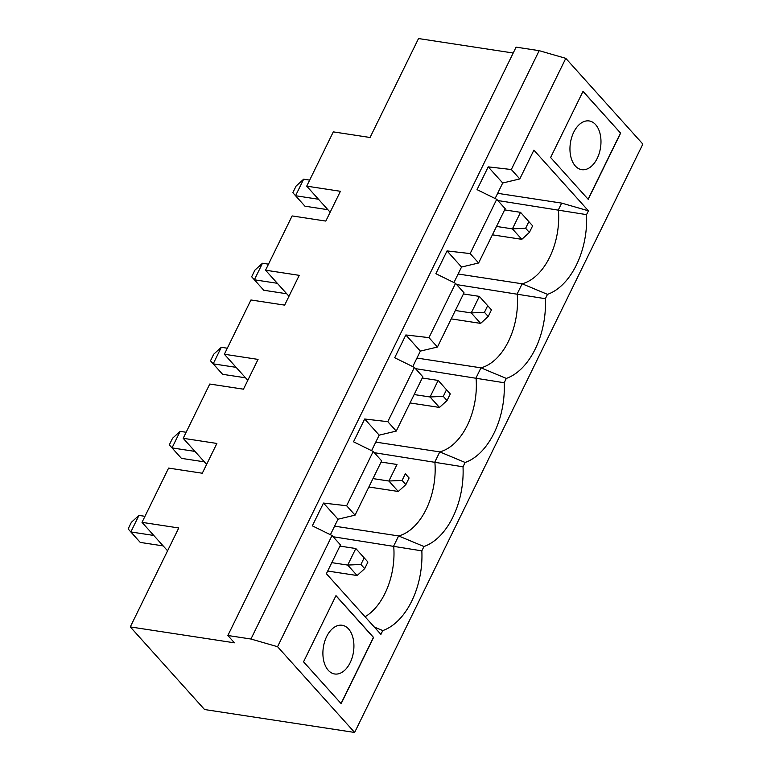 <?xml version="1.0" encoding="UTF-8"?>
<svg xmlns="http://www.w3.org/2000/svg" width="771" height="771" viewBox="0 0 771 771"><rect width="100%" height="100%" fill="white"/><g stroke="black" fill="none" stroke-linecap="round" stroke-linejoin="round"><path stroke-width="1.16" d="M595.597 124.623A24.643 15.237 98.7 0 0 589.189 120.951A24.643 15.237 98.7 0 0 570.405 143.011A24.643 15.237 98.7 0 0 581.748 169.668A24.643 15.237 98.7 0 0 599.25 153.207A24.643 15.237 98.7 0 0 595.597 124.623M354.631 732.45L642.86 144.09L565.798 58.345L539.17 50.664L516.088 47.137L227.859 635.497L234.432 642.821L130.289 626.91L204.546 709.522L354.631 732.45L277.56 646.705L250.941 639.024L227.859 635.497M513.216 53.016L418.528 38.55L370.061 137.489L333.303 131.88L306.713 186.148L330.152 212.227M539.17 50.664L250.941 639.024M323.502 503.068L346.622 505.737L355.074 515.144L338.006 519.201L323.502 503.068L312.342 525.841L332.031 535.517L277.56 646.705M364.683 419.01L387.794 421.679L396.255 431.095L379.187 435.152L364.683 419.01L353.523 441.793L373.203 451.469L346.622 505.737M405.854 334.961L428.975 337.631L437.436 347.046L420.359 351.094L405.854 334.961L394.694 357.744L414.384 367.41L387.794 421.679M447.035 250.912L470.146 253.582L478.608 262.988L461.54 267.045L447.035 250.912L435.875 273.695L455.555 283.362L428.975 337.631M495.107 198.513L502.711 182.997L488.207 166.864L477.047 189.637L496.736 199.313L470.146 253.582M488.207 166.864L511.327 169.524L519.789 178.939L533.889 150.152L588.418 210.82L561.664 203.11L497.652 193.328M565.798 58.345L511.327 169.524M497.844 200.537L586.548 214.637A67.058 41.461 -81.3 0 1 547.487 294.358L522.14 283.786L458.128 274.004M456.663 284.595L545.367 298.695L547.487 294.358M545.367 298.695A67.058 41.461 -81.3 0 1 506.316 378.416L480.969 367.834L416.947 358.062M415.492 368.644L504.195 382.744L506.316 378.416M504.195 382.744A67.058 41.461 -81.3 0 1 465.135 462.465L439.788 451.893L375.776 442.111M374.311 452.693L463.014 466.792L465.135 462.465M463.014 466.792A67.058 41.461 -81.3 0 1 423.963 546.514L398.617 535.941L334.595 526.159M333.139 536.751L421.843 550.851L423.963 546.514M421.843 550.851A67.058 41.461 -81.3 0 1 382.782 630.572L374.34 627.074M332.031 535.517L340.493 544.924L326.384 573.72L380.913 634.388L382.782 630.572M586.548 214.637L588.418 210.82M588.206 199.342L620.626 133.152L583.04 91.325L550.61 157.506L588.206 199.342M341.148 703.644L373.569 637.463L335.973 595.636L303.552 661.817L341.148 703.644M365.069 616.761A59.136 36.565 -81.3 0 0 393.692 545.993L398.617 535.941A59.136 36.565 -81.3 0 0 434.863 461.945L439.788 451.893A59.136 36.565 -81.3 0 0 476.044 377.896L480.969 367.834A59.136 36.565 -81.3 0 0 517.216 293.847L522.14 283.786A59.136 36.565 -81.3 0 0 558.397 209.789L561.664 203.11M525.629 228.264L529.388 232.447L532.626 225.826L528.867 221.643L525.629 228.264L512.416 228.871L496.514 226.443M492.399 234.837L521.822 239.328L512.416 228.871L520.521 212.324L532.626 225.826M504.62 209.895L520.521 212.324L528.867 221.643M484.448 312.313L488.216 316.495L491.455 309.875L487.696 305.692L484.448 312.313L471.245 312.92L455.333 310.491M451.228 318.886L480.641 323.386L471.245 312.92L479.35 296.382L491.455 309.875M463.438 293.953L479.35 296.382L487.696 305.692M306.713 186.148L340.406 191.295L325.815 221.075L292.122 215.928L265.542 270.197L288.98 296.276M130.289 626.91L178.766 527.971L142.009 522.352L168.598 468.084L202.291 473.23L216.882 443.45L183.19 438.304L209.77 384.035L243.463 389.182L258.054 359.402L224.361 354.246L250.951 299.977L284.644 305.123L299.235 275.343L265.542 270.197M478.608 262.988L505.198 208.719L496.736 199.313M453.936 282.562L461.54 267.045M437.436 347.046L464.017 292.778L455.555 283.362M412.755 366.62L420.359 351.094M396.255 431.095L422.845 376.826L414.384 367.41M371.583 450.669L379.187 435.152M355.074 515.144L381.664 460.875L373.203 451.469M330.402 534.717L338.006 519.201M519.789 178.939L502.711 182.997M582.992 91.421L620.626 133.152M620.472 133.132L588.1 199.217M303.658 179.2L295.553 195.738L292.845 192.702L296.083 186.081L303.658 179.2L309.672 180.115M318.49 199.246L295.553 195.738L304.95 206.194L327.887 209.702M521.822 239.328L529.388 232.447M410.047 402.944L439.47 407.435L447.035 400.544L450.274 393.933L438.169 380.431L446.515 389.75L443.277 396.361L447.035 400.544M236.138 367.353L213.201 363.845L210.493 360.799L213.731 354.188L221.306 347.297L213.201 363.845L222.597 374.301L245.535 377.809M443.277 396.361L430.064 396.978L414.162 394.55M439.47 407.435L430.064 396.978L438.169 380.431L422.267 378.002M221.306 347.297L227.32 348.222M450.274 393.933L446.515 389.75M480.641 323.386L488.216 316.495M277.309 283.294L254.372 279.796L251.664 276.75L254.912 270.129L262.477 263.248L254.372 279.796L263.769 290.253L286.706 293.751M262.477 263.248L268.491 264.164M224.361 354.246L247.799 380.325M368.875 486.993L398.289 491.484L405.854 484.602L409.102 477.981L405.344 473.799L402.096 480.42L388.892 481.027L372.981 478.598M409.102 477.981L405.344 473.799M180.125 431.355L172.02 447.893L169.312 444.857L172.559 438.236L180.125 431.355L186.139 432.271M381.086 462.051L396.998 464.479L388.892 481.027L398.289 491.484M194.957 451.401L172.02 447.893L181.416 458.35L204.354 461.858M402.096 480.42L405.854 484.602M183.19 438.304L206.628 464.383M348.54 628.934A24.643 15.237 98.7 0 0 342.131 625.262A24.643 15.237 98.7 0 0 323.348 647.322A24.643 15.237 98.7 0 0 334.691 673.979A24.643 15.237 98.7 0 0 352.193 657.518A24.643 15.237 98.7 0 0 348.54 628.934M138.953 515.404L130.839 531.951L128.14 528.906L131.378 522.285L138.953 515.404L144.967 516.319M153.786 535.45L130.839 531.951L140.245 542.408L163.182 545.907M327.694 571.041L357.108 575.532L347.711 565.076L331.809 562.647M360.924 564.468L347.711 565.076L355.816 548.538L367.921 562.03L364.163 557.847L360.924 564.468L364.683 568.651L367.921 562.03M339.915 546.099L355.816 548.538L364.163 557.847M142.009 522.352L167.577 550.802M357.108 575.532L364.683 568.651M341.042 703.528L373.415 637.444L335.934 595.732"/></g></svg>
